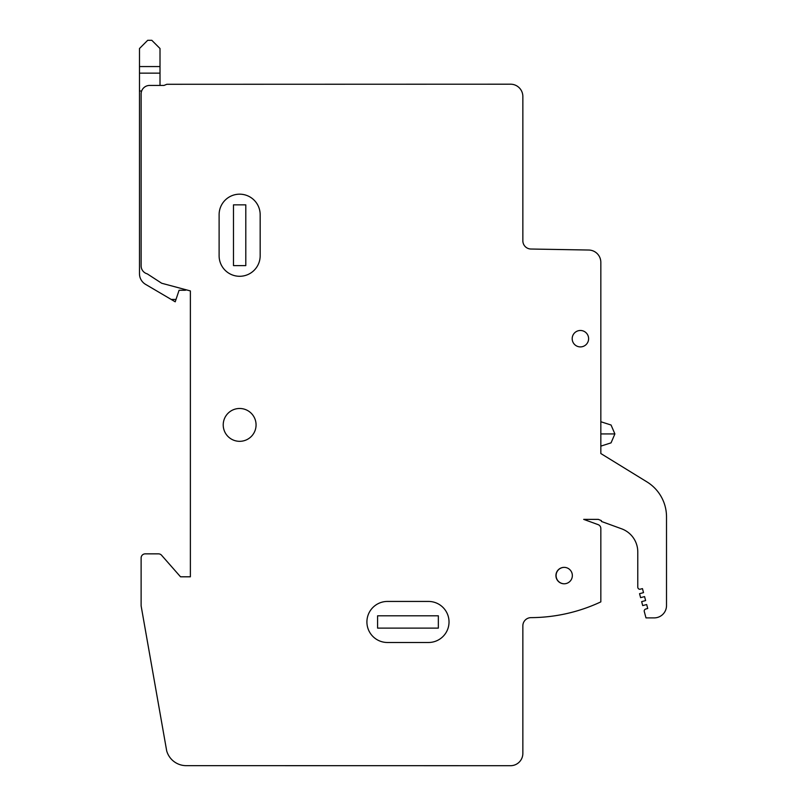 <?xml version="1.0" encoding="UTF-8"?>
<svg xmlns="http://www.w3.org/2000/svg" width="806" height="806" viewBox="0 0 806 806"><rect width="100%" height="100%" fill="white"/><g stroke="black" fill="none" stroke-linecap="round" stroke-linejoin="round"><path stroke-width="1.21" d="M522.852 96.478A12.281 12.281 0 0 1 522.852 96.488L522.852 240.813A8.211 8.211 0 0 0 530.912 249.024L588.733 250.031A12.312 12.312 0 0 1 600.833 262.343L600.833 453.536L646.966 481.907A41.046 41.046 0 0 1 666.512 516.868L666.512 605.568A12.312 12.312 0 0 1 654.2 617.89L645.989 617.89L644.286 611.542A2.055 2.055 0 0 1 645.717 609.034L647.722 608.5L646.674 604.54L642.704 605.588L641.657 601.619L645.626 600.571L644.568 596.601L640.599 597.649L639.551 593.679L643.52 592.632L642.453 588.622L639.893 589.277A2.156 2.156 0 0 1 637.778 586.98L637.778 551.939A24.623 24.623 0 0 0 621.577 528.796L601.407 521.452L601.387 520.636L598.334 519.376L583.695 519.376L598.133 524.635A4.101 4.101 0 0 1 600.833 528.484L600.833 601.88A166.389 166.389 0 0 1 531.013 617.638A8.211 8.211 0 0 0 522.852 625.839L522.852 753.388A12.312 12.312 0 0 1 510.53 765.7L185.612 765.65A20.311 20.311 0 0 1 166.681 750.829L141.121 605.86L141.121 558.074A4.111 4.111 0 0 1 145.231 553.853L158.5 553.853A4.111 4.111 0 0 1 161.401 555.052L180.524 576.804L190.377 576.804L190.377 290.926L161.694 283.249L147.216 273.839A8.211 8.211 0 0 1 141.131 265.909L141.131 93.758A8.493 8.493 0 0 1 149.553 85.436L163.991 85.436L166.832 84.287L510.611 84.197A12.281 12.281 0 0 1 522.852 96.478M600.833 421.74L611.059 425.014L614.887 433.93L611.059 442.857L600.833 446.131M449.023 621.97A20.523 20.523 0 0 1 428.49 642.493L387.444 642.493A20.523 20.523 0 0 1 366.911 621.97A20.523 20.523 0 0 1 387.444 601.437L428.49 601.437A20.523 20.523 0 0 1 449.023 621.97M239.644 194.175A20.523 20.523 0 0 1 260.167 214.698L260.167 255.754A20.523 20.523 0 0 1 239.644 276.287A20.523 20.523 0 0 1 219.111 255.754L219.111 214.698A20.523 20.523 0 0 1 239.644 194.175M572.189 338.691A8.211 8.211 0 0 1 580.401 330.48A8.211 8.211 0 0 1 588.612 338.691A8.211 8.211 0 0 1 580.401 346.902A8.211 8.211 0 0 1 572.189 338.691M564.22 583.786A8.211 8.211 90 0 1 556.09 575.575A8.211 8.211 90 0 1 564.22 567.364M555.928 575.575A8.211 8.211 0 0 1 564.14 567.364A8.211 8.211 0 0 1 572.351 575.575A8.211 8.211 0 0 1 564.14 583.786A8.211 8.211 0 0 1 555.928 575.575M223.222 424.903A16.422 16.422 0 0 1 239.644 408.481A16.422 16.422 0 0 1 256.066 424.903A16.422 16.422 0 0 1 239.644 441.325A16.422 16.422 0 0 1 223.222 424.903M233.488 204.845L233.488 265.607L245.8 265.607L245.8 204.845L233.488 204.845M377.591 615.804L377.591 628.126L438.343 628.126L438.343 615.804L377.591 615.804M614.887 433.93L600.833 433.93M186.408 289.868A4.101 4.101 0 0 1 184.645 290.271L179.073 290.271L175.224 301.807L145.564 284.357A12.312 12.312 0 0 1 139.488 273.738L139.488 48.511L147.7 40.3L151.8 40.3L160.011 48.511L160.011 85.436M171.184 299.429L176.02 299.429M139.488 91.007L141.644 91.007M139.488 73.134L160.011 73.134M139.488 66.566L160.011 66.566"/></g></svg>
